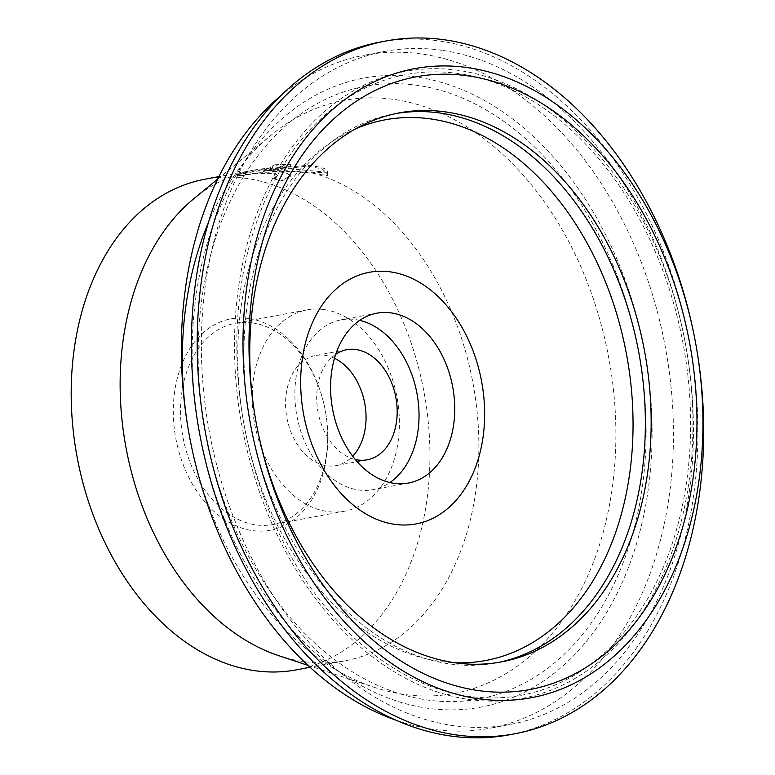 <?xml version="1.0" encoding="UTF-8"?>
<svg xmlns="http://www.w3.org/2000/svg" width="775" height="775" viewBox="0 0 775 775"><rect width="100%" height="100%" fill="white"/><g stroke="black" fill="none" stroke-linecap="round" stroke-linejoin="round"><path stroke-width="0.58" stroke-dasharray="3.88 2.91" d="M695.388 341.823A352.334 249.133 79.5 0 0 272.19 110.166A352.334 249.133 79.5 0 0 383.77 710.132A352.334 249.133 79.5 0 0 695.388 341.823L695.388 341.823M509.088 734.845A352.334 249.133 79.5 0 0 697.878 425.02A352.334 249.133 79.5 0 0 380.244 42.053M652.066 425.853A319.93 226.222 79.5 0 0 417.183 77.132A319.93 226.222 79.5 0 0 192.219 359.426A319.93 226.222 79.5 0 0 427.093 708.147A319.93 226.222 79.5 0 0 652.066 425.853M396.519 113.441A279.213 197.431 79.5 0 0 393.623 113.944A279.213 197.431 79.5 0 0 244.009 359.464A279.213 197.431 79.5 0 0 495.719 662.954A279.213 197.431 79.5 0 0 498.596 662.383M198.197 360.298A311.608 220.342 79.5 0 0 426.967 699.941A311.608 220.342 79.5 0 0 646.088 424.981A311.608 220.342 79.5 0 0 638.774 352.354A311.608 220.342 79.5 0 0 391.026 83.671A311.608 220.342 79.5 0 0 198.197 360.298M355.647 128.795A274.98 194.438 79.5 0 0 244.232 425.727A315.706 223.239 79.5 0 0 468.594 696.241A315.706 223.239 79.5 0 0 690.583 417.677A315.706 223.239 79.5 0 0 458.81 73.577A315.706 223.239 79.5 0 0 244.232 425.727A274.98 194.438 79.5 0 0 439.657 661.346A274.98 194.438 79.5 0 0 454.944 662.751M442.118 50.346A342.327 242.062 79.5 0 0 384.836 51.383A342.327 242.062 79.5 0 0 203.728 392.334A342.327 242.062 79.5 0 0 452.726 725.526A342.327 242.062 79.5 0 0 510.008 724.499A342.327 242.062 79.5 0 0 685.4 343.683A342.327 242.062 79.5 0 0 442.118 50.346M458.761 70.418A318.903 225.496 79.5 0 0 234.525 351.811A318.903 225.496 79.5 0 0 468.642 699.399A318.903 225.496 79.5 0 0 685.4 343.683A318.903 225.496 79.5 0 0 458.761 70.418M396.81 720.469A342.327 242.062 79.5 0 0 432.702 729.246A342.327 242.062 79.5 0 0 489.994 728.219A342.327 242.062 79.5 0 0 671.092 387.267A342.327 242.062 79.5 0 0 422.104 54.076A342.327 242.062 79.5 0 0 364.812 55.102A342.327 242.062 79.5 0 0 280.647 95.829M189.42 435.918L189.42 435.918A301.601 213.27 79.5 0 0 374.286 687.347A301.601 213.27 79.5 0 0 403.765 694.361A301.601 213.27 79.5 0 0 615.844 428.236A301.601 213.27 79.5 0 0 394.427 99.491A301.601 213.27 79.5 0 0 271.531 134.84A301.601 213.27 79.5 0 0 208.31 222.822M359.726 320.356A86.383 61.08 79.5 0 0 355.609 319.581A86.383 61.08 79.5 0 0 341.155 319.843A86.383 61.08 79.5 0 0 295.459 405.868A86.383 61.08 79.5 0 0 358.282 489.945A86.383 61.08 79.5 0 0 372.736 489.693A86.383 61.08 79.5 0 0 389.883 482.525M334.49 358.282A55.984 39.593 79.5 0 0 324.938 355.338A55.984 39.593 79.5 0 0 315.57 355.512A55.984 39.593 79.5 0 0 285.956 411.273A55.984 39.593 79.5 0 0 326.672 465.765A55.984 39.593 79.5 0 0 336.05 465.601A55.984 39.593 79.5 0 0 352.693 456.213M335.74 354.272A55.984 39.593 79.5 0 0 318.021 412A55.984 39.593 79.5 0 0 355.308 459.507M252.534 322.923A102.378 72.395 79.5 0 0 235.406 323.233A102.378 72.395 79.5 0 0 181.243 425.204A102.378 72.395 79.5 0 0 255.711 524.849A102.378 72.395 79.5 0 0 272.839 524.539A102.378 72.395 79.5 0 0 327.002 422.569A102.378 72.395 79.5 0 0 252.534 322.923M324.221 309.593A102.378 72.395 79.5 0 0 307.094 309.903A102.378 72.395 79.5 0 0 252.931 411.864A102.378 72.395 79.5 0 0 327.399 511.519A102.378 72.395 79.5 0 0 344.526 511.209A102.378 72.395 79.5 0 0 398.689 409.239A102.378 72.395 79.5 0 0 324.221 309.593M248.901 318.535A107.492 76.008 79.5 0 0 173.309 413.385A107.492 76.008 79.5 0 0 252.224 530.555A107.492 76.008 79.5 0 0 327.815 435.705A107.492 76.008 79.5 0 0 248.901 318.535M272.19 178.531L276.956 177.02L277.876 175.799L276.229 174.394L271.802 173.426L253.803 173.678L238.952 176.245L237.344 175.315L238.187 174.617L272.403 168.252L290.654 166.334L262.919 171.488L306.91 166.112L322.032 168.824L327.651 174.104L327.273 175.654C308.576 172.35 289.831 170.897 271.017 171.294L285.481 172.563L291.012 176.206L281.625 181.05A248.911 176.002 79.5 0 0 272.19 178.531L272.18 177.901A249.55 176.458 -100.5 0 1 281.616 180.41L291.003 175.576L283.766 171.566L271.008 170.665L287.874 170.8L311.908 172.718L327.273 172.215A45.163 7.45 179.1 0 0 327.602 171.285A45.163 7.45 179.1 0 0 306.9 165.346L285.074 167.507L283.737 168.175A249.55 176.458 79.5 0 0 278.235 168.001L280.463 166.422L274.873 164.755L269.022 168.243A249.55 176.458 79.5 0 0 253.871 170.112A249.55 176.458 79.5 0 0 193.953 198.603M296.186 669.891A249.55 176.458 79.5 0 0 428.207 421.348A249.55 176.458 79.5 0 0 246.692 178.453A249.55 176.458 79.5 0 0 204.939 179.209M278.961 655.737A249.55 176.458 79.5 0 0 303.364 661.54A249.55 176.458 79.5 0 0 345.117 660.784A249.55 176.458 79.5 0 0 478.088 423.479A249.55 176.458 79.5 0 0 311.908 172.718M269.022 168.243L238.177 173.978L237.334 174.685L238.942 175.605L257.61 172.718L271.793 172.796L274.573 173.271L277.867 175.218L276.946 176.39L272.18 177.901M327.273 172.215L295.624 169.357L285.074 167.507M272.403 168.252L272.364 165.86M290.654 166.334L290.625 164.532A45.163 7.45 179.1 0 0 274.873 164.755M238.187 174.617L238.177 173.978M238.952 176.245L238.942 175.605M281.625 181.05L281.616 180.41M306.91 166.112L306.9 165.346M327.273 175.654L327.224 172.438M271.017 171.294L271.008 170.665M262.919 171.488L262.909 170.858L278.235 168.001M280.463 166.422L290.625 164.532M283.737 168.175L262.909 170.858M501.502 661.879L495.719 662.954M399.396 112.869L393.623 113.944M384.836 51.383L364.812 55.102M376.863 313.197L341.155 319.843M346.706 349.719L315.57 355.512M307.094 309.903L235.406 323.233M253.871 170.112L218.87 176.613M308.053 665.386L374.286 687.347M217.63 179.141L271.531 134.84M237.334 174.685L237.344 175.315M327.602 171.285L327.651 174.104M291.003 175.576L291.012 176.206M277.867 175.218L277.876 175.847M345.117 660.784L310.116 667.294M344.526 511.209L272.839 524.539M367.185 459.808L336.05 465.601M408.454 483.048L372.736 489.693M510.008 724.499L489.994 728.219"/><path stroke-width="1.16" d="M703.661 423.944A352.334 249.133 79.5 0 0 695.388 341.823L695.388 341.823A352.334 249.133 79.5 0 0 386.028 40.978A352.334 249.133 79.5 0 0 197.237 350.804A352.334 249.133 79.5 0 0 514.871 733.77A352.334 249.133 79.5 0 0 703.661 423.944M702.896 416.398A319.93 226.222 79.5 0 0 695.388 341.823A319.93 226.222 79.5 0 0 441.033 65.962A319.93 226.222 79.5 0 0 243.05 349.98A319.93 226.222 79.5 0 0 477.933 698.692A319.93 226.222 79.5 0 0 702.896 416.398M386.028 40.978L380.244 42.053A352.334 249.133 79.5 0 0 191.454 351.879A352.334 249.133 79.5 0 0 509.088 734.845L514.871 733.77M498.596 662.383A279.213 197.431 79.5 0 0 645.323 417.434A279.213 197.431 79.5 0 0 638.774 352.354A279.213 197.431 79.5 0 0 396.519 113.441M249.792 358.389A279.213 197.431 79.5 0 0 501.502 661.879A279.213 197.431 79.5 0 0 651.107 416.359A279.213 197.431 79.5 0 0 399.396 112.869A279.213 197.431 79.5 0 0 249.792 358.389M249.027 350.843A311.608 220.342 79.5 0 0 477.807 690.486A311.608 220.342 79.5 0 0 696.919 415.536A311.608 220.342 79.5 0 0 468.148 75.882A311.608 220.342 79.5 0 0 249.027 350.843M454.944 662.751A274.98 194.438 79.5 0 0 632.7 408.183A274.98 194.438 79.5 0 0 431.132 119.001A274.98 194.438 79.5 0 0 355.647 128.795M394.64 524.326A127.972 90.491 79.5 0 0 484.627 411.409A127.972 90.491 79.5 0 0 390.677 271.918A127.972 90.491 79.5 0 0 300.69 384.836A127.972 90.491 79.5 0 0 394.64 524.326M280.647 95.829A342.327 242.062 79.5 0 0 189.42 435.918A342.327 242.062 79.5 0 0 396.81 720.469M208.31 222.822A301.601 213.27 79.5 0 0 189.42 435.918M394 483.309A86.383 61.08 -100.5 0 1 331.167 399.232A86.383 61.08 -100.5 0 1 376.863 313.197A86.383 61.08 -100.5 0 1 391.317 312.935A86.383 61.08 -100.5 0 1 454.15 397.013A86.383 61.08 -100.5 0 1 408.454 483.048A86.383 61.08 -100.5 0 1 394 483.309M355.308 459.507A55.984 39.593 79.5 0 0 357.817 459.972A55.984 39.593 79.5 0 0 367.185 459.808A55.984 39.593 79.5 0 0 396.8 404.046A55.984 39.593 79.5 0 0 356.083 349.554A55.984 39.593 79.5 0 0 346.706 349.719A55.984 39.593 79.5 0 0 335.74 354.272M218.87 176.613L204.939 179.209A249.55 176.458 79.5 0 0 72.918 427.752A249.55 176.458 79.5 0 0 254.432 670.637A249.55 176.458 79.5 0 0 296.186 669.891L310.116 667.294M217.63 179.141L193.953 198.603A249.55 176.458 79.5 0 0 126.015 447.708A249.55 176.458 79.5 0 0 278.961 655.737L308.053 665.386M352.693 456.213A55.984 39.593 79.5 0 0 364.734 403.32A55.984 39.593 79.5 0 0 334.49 358.282M389.883 482.525A86.383 61.08 79.5 0 0 416.998 393.593A86.383 61.08 79.5 0 0 359.726 320.356"/></g></svg>
